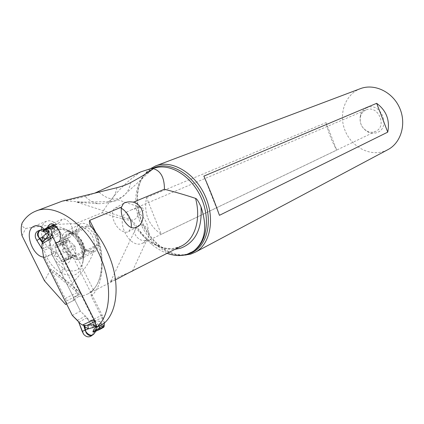 <?xml version="1.0" encoding="UTF-8"?>
<svg xmlns="http://www.w3.org/2000/svg" width="424" height="424" viewBox="0 0 424 424"><rect width="100%" height="100%" fill="white"/><g stroke="black" fill="none" stroke-linecap="round" stroke-linejoin="round"><path stroke-width="0.32" stroke-dasharray="2.12 1.59" d="M94.584 321.805L95.421 321.419L98.771 325.378M104.331 323.316L102.147 315.186L61.432 233.741L59.402 231.191M95.427 331.637L95.58 331.065C95.76 327.699 95.373 325.69 94.414 325.038L94.144 325.134C95.972 328.536 95.771 331.6 93.54 334.319L92.268 335.22M102.809 317.327L95.114 320.904L99.603 321.281L100.096 323.756L94.414 325.038L91.663 321.042L94.144 325.134L91.955 325.966C94.197 329.448 94.197 332.607 91.95 335.448M95.114 320.904L91.785 321.069M91.663 321.042L90.476 320.65C88.224 319.15 86.888 317.989 86.464 317.168L80.428 311.163L72.334 315.451M43.709 258.036L52.078 254.358L80.428 311.163L52.078 254.358L51.177 247.303L50.52 245.157L51.177 247.303L42.776 250.913M53.498 230.481C54.802 229.336 54.95 228.896 53.949 229.172L53.705 228.377C54.632 228.446 55.115 229.76 55.157 232.32L53.498 230.481L50.785 233.417L52.931 236.316L51.346 238.171L50.43 240.445C50.302 243.201 50.44 244.993 50.848 245.819L47.154 236.226L50.52 245.157L42.098 248.756M50.854 239.099L49.279 234.652L49.052 234.827L46.863 231.637C44.849 230.047 42.75 229.485 40.561 229.956M50.806 239.21L49.052 234.827L47.154 236.226C45.675 232.273 43.073 230.37 39.352 230.524M51.346 238.171L50.43 237.413L50.785 233.417L49.279 234.652C48.596 232.469 46.979 230.857 44.43 229.819L47.62 229.108L46.227 228.881L47.26 228.621L44.202 229.967M38.732 230.661C42.676 230.1 45.479 231.954 47.154 236.226M78.732 322.208L86.798 317.83L91.955 325.966L86.427 317.189L80.428 311.163M46.227 228.881L45.32 229.262M53.705 228.377C52.942 227.736 51.686 227.789 49.937 228.541C47.944 229.071 47.053 229.146 47.265 228.769L47.387 228.631M53.949 229.172L47.62 229.114M55.157 232.32L52.931 236.316M95.177 320.894L96.243 324.429L92.877 322.415L92.798 321.18M99.603 321.281C101.59 322.786 102.343 323.947 101.866 324.752L99.55 327.863C97.976 329.247 97.388 329.936 97.785 329.936L103.726 327.254M100.096 323.756C101.771 323.3 102.195 323.411 101.384 324.1L101.866 324.752M101.384 324.1L97.175 330.556M97.154 330.572L97.785 329.936M95.919 331.303L97.054 330.662M95.082 331.504L97.875 329.973M62.381 201.098C63.049 201.495 75.97 198.713 85.129 196.466L94.669 193.19M140.932 171.81C126.119 181.419 113.166 195.051 102.089 212.721L75.424 223.729C61.671 223.702 45.14 225.261 25.832 228.404C23.304 227.662 22.027 226.193 21.995 224.005L22.037 223.157M99.137 325.924L104.235 323.056M104.596 322.855L91.245 296.148L90.948 292.125L92.432 290.435L93.428 289.926L67.596 238.256L70.145 237.053L72.281 234.165C74.757 227.725 67.135 216.781 62.047 219.409L59.386 222.642L54.691 225.133M79.474 294.272L50.398 270.035C50.864 269.272 51.76 269.383 53.085 270.385L80.337 293.09L79.474 294.272L74.417 296.837C73.299 297.298 73.013 298.507 73.564 300.452L65.625 304.506M80.337 293.09L71.147 284.313C91.187 263.67 98.288 247.701 92.453 236.407C89.703 230.916 84.026 226.692 75.424 223.729M167.157 253.351C161.904 251.443 156.869 248.512 152.062 244.569C146.619 240.074 141.902 234.705 137.911 228.467C134.996 223.665 132.993 221.143 131.901 220.909L116.573 217.3L102.089 212.721M66.589 303.923L66.526 300.95L44.615 257.193L56.689 251.893L78.71 296.376L83.835 295.544L88.165 293.806L93.428 289.926M78.71 296.376L73.564 300.452M129.638 272.356L127.465 273.231C119.43 276.278 110.007 280.736 110.404 281.907L136.311 227.513C134.064 230.492 134.079 233.454 136.364 236.407C138.892 239.56 141.796 240.896 145.093 240.419L146.487 239.756L142.888 243.106L141.754 243.567C128.636 248.671 114.761 219.07 126.909 211.921L127.142 214.782L129.654 219.346L132.124 220.072C135.823 219.69 137.842 217.189 138.182 212.572C144.69 217.263 148.124 223.819 148.485 232.246C147.043 226.628 143.837 224.307 138.86 225.282L136.311 227.513M115.503 279.814L110.404 281.907M50.398 270.035L44.494 280.821M55.926 243.164L55.454 243.45L93.603 319.844M44.615 257.193L43.587 257.119M53.769 225.504L46.831 228.308M56.705 224.317C54.034 221.906 51.378 220.729 48.744 220.782L46.455 221.27L44.414 222.611L42.771 224.863L41.886 227.285M41.504 229.697C40.439 239.449 49.173 252.275 56.689 251.893M67.596 238.256L55.454 243.45M68.762 237.562L58.353 242.009M49.343 226.692L52.825 225.287M54.092 224.778L59.386 222.642M21.995 235.665L25.832 228.404M53.085 270.385L71.147 284.313M60.447 272.457L61.634 273.12C73.511 278.255 80.581 274.773 82.85 262.673L82.972 261.412C84.228 250.483 76.649 235.871 66.706 230.031L65.572 229.342C54.023 223.517 46.72 226.549 43.667 238.436L43.492 239.719C41.647 250.891 49.926 266.882 60.447 272.457L63.489 268.27C54.489 261.926 49.767 253.186 49.332 242.056C49.576 237.159 51.177 233.571 54.134 231.287L56.546 229.978C68.608 225.34 86.676 246.381 82.897 261.666L83.401 258.052C83.851 253.091 82.903 248.13 80.555 243.175C73.84 232.119 66.197 227.513 57.627 229.368L55.035 230.778C52.703 232.506 51.002 235.034 49.931 238.362L49.332 242.056M82.897 261.666C81.906 265.843 79.728 268.678 76.368 270.168C72.891 271.556 68.99 271.148 64.671 268.943L63.489 268.27M67.05 263.468C57.998 268.122 46.64 245.353 56.429 242.199C65.487 238.087 76.41 259.923 67.05 263.468M63.197 261.974L64.967 259.297L68.375 259.721L68.312 257.426C66.923 255.269 66.754 253.483 67.803 252.079C68.306 250.69 67.819 249.715 66.34 249.153C64.49 248.952 63.123 247.664 62.249 245.295L60.293 243.774L58.507 246.365L55.131 245.825L55.083 248.173C56.493 250.356 56.652 252.163 55.555 253.594C55.019 255.015 55.512 256.011 57.044 256.578C58.947 256.764 60.34 258.057 61.215 260.463L63.197 261.974M61.215 260.463L68.942 256.271C69.001 257.622 69.547 258.195 70.57 257.983L72.965 254.957L64.724 259.419M62.249 245.295L69.88 241.071C71.471 243.047 72.838 244.346 73.972 244.961L75.037 246.355L75.44 247.902C75.127 248.92 75.308 250.706 75.981 253.266L75.684 255.773L72.965 254.957M69.88 241.071L67.58 239.724L67.029 241.648L58.851 246.185M56.111 245.984L63.78 241.722L67.029 241.648M68.942 256.271C68.773 253.478 67.379 252.169 64.766 252.349L62.805 251.406L63.271 249.349C65.058 247.526 64.888 245.713 62.768 243.911L61.978 243.01L61.962 242.205L62.461 241.749L63.78 241.722M84.164 252.01L84.222 251.543L84.164 252.01C84.302 250.817 83.099 247.87 80.555 243.175M98.612 243.774L98.506 245.046C98.22 247.987 97.107 250.07 95.167 251.289C92.835 252.587 90.089 252.333 86.925 250.52L85.759 249.821C79.288 245.157 76.108 239.019 76.209 231.403L76.347 230.121C76.654 227.545 77.613 225.653 79.224 224.455C81.721 222.812 84.699 223.024 88.16 225.102L89.294 225.812C95.501 230.407 98.607 236.391 98.612 243.774L84.222 251.543C84.307 244.192 81.233 238.267 75.011 233.767L73.866 233.073C70.395 231.054 67.384 230.873 64.835 232.548C63.192 233.762 62.201 235.654 61.862 238.219L61.761 239.067L61.014 238.23C57.187 234.636 56.058 231.679 57.627 229.368M84.143 252.381L84.122 252.799C83.888 255.688 82.86 257.707 81.048 258.857L79.945 259.345C77.937 259.933 75.7 259.44 73.23 257.882C75.541 259.096 77.841 259.297 80.12 258.486C90.71 254.464 78.058 229.204 67.771 233.794C60.478 235.956 63.377 251.994 72.154 257.188M85.759 249.821L72.122 257.236L73.23 257.882L86.925 250.52M81.551 226.962L80.401 227.577C71.9 232.691 84.599 255.158 93.349 250.515L93.943 250.208C102.841 245.56 90.725 222.823 81.551 226.962M72.122 257.236C65.243 252.874 61.782 246.959 61.724 239.491L61.761 239.067M121.216 208.242C118.731 207.092 116.627 207.103 114.904 208.274C109.519 211.512 113.664 226.061 121.37 230.614C124.221 232.373 126.665 232.681 128.7 231.531L131.265 227.471M99.057 192.136C107.092 199.338 114.793 200.955 122.149 196.975C126.596 194.097 129.431 189.305 130.64 182.596M116.923 187.7C115.688 194.181 112.938 198.835 108.671 201.654L112.111 201.48C115.264 200.992 117.289 200.419 118.179 199.762L117.591 199.672C111.385 202.243 104.94 203.584 98.267 203.69C93.667 202.895 89.284 200.488 85.129 196.466M108.671 201.654L76.309 202.206L98.267 203.69M365.933 109.97C363.326 111.178 361.55 113.229 360.601 116.128C359.218 122.971 361.571 128.069 367.666 131.429C370.088 132.426 372.473 132.526 374.821 131.726L375.791 131.318C387.488 126.257 378.038 104.675 366.357 109.795L131.71 209.721L140.72 207.511C144.526 208.417 144.897 209.737 141.839 211.459L138.182 212.572M131.71 209.721L126.909 211.921M148.485 232.246C149.789 233.704 149.497 235.739 147.621 238.352L146.487 239.756M367.089 107.659C363.866 108.979 361.683 111.385 360.527 114.893C358.953 122.679 361.635 128.488 368.573 132.309C371.334 133.454 374.053 133.571 376.729 132.659C391.4 128.202 381.155 101.559 367.089 107.659M387.626 149.794L383.943 151.357C369.002 156.435 351.072 146.386 344.887 130.126C338.49 113.945 345.125 94.716 359.844 88.865L360.087 88.764M150.329 168.763L147.261 171.317C136.141 182.177 134.413 203.875 142.522 222.627C150.594 241.399 167.666 255.343 183.369 255.243M146.572 197.6L326.04 122.653C328.25 132.14 331.806 141.293 336.709 150.117L161.295 234.324C148.427 225.298 143.519 213.055 146.572 197.6L161.295 234.324M326.04 122.653L336.709 150.117M203.875 176.13L219.436 215.323M52.078 254.358L51.177 247.303M92.088 335.305C94.197 332.458 94.155 329.347 91.955 325.966M90.476 320.65L102.147 315.186M61.432 233.741L50.43 240.445M60.123 231.928L52.889 236.364M77.417 320.38L85.484 316.028M54.155 225.897L49.937 228.541M52.783 225.303L47.265 228.769M104.081 325.807L99.55 327.863M194.425 250.531L187.095 254.177C170.215 259.202 148.739 244.017 140.026 222.028C131.085 200.128 136.554 175.292 152.916 168.694L155.269 167.883L153.864 168.121M91.245 296.148C104.193 284.748 106.021 255.9 94.351 230.486M92.432 290.435C103.663 279.92 105.47 254.946 95.797 232.341M74.417 296.837L77.714 296.885M181.26 246.132L177.603 247.584C162.079 252.587 142.077 240.445 131.901 220.909M78.297 294.982L66.526 300.95M74.354 300.049L66.626 303.997L74.38 300.038M77.083 292.544L65.296 298.475M21.698 224.556L21.995 224.005M43.492 239.719L49.613 239.645M61.634 273.12L64.671 268.943M83.263 259.393L82.85 262.673M63.711 261.195L71.428 257.018M67.331 259.631L75.016 255.476M68.312 257.426L75.981 253.266M67.803 252.079L75.44 247.902M66.34 249.153L73.972 244.961M59.779 244.521L67.416 240.281M55.083 248.173L62.768 243.911M55.555 253.594L63.271 249.349M57.044 256.578L64.766 252.349M75.037 246.355L70.903 247.802M82.972 261.412L83.401 258.052M89.294 225.812L75.011 233.767L66.706 230.031M98.506 245.046L84.122 252.799M81.085 257.103C72.202 261.82 59.609 239.565 68.243 234.377L69.409 233.757C78.716 229.538 90.725 252.068 81.689 256.79L81.085 257.103M76.347 230.121L61.862 238.219L61.014 238.23M76.209 231.403L61.724 239.491M43.667 238.436L49.931 238.362M65.572 229.342L73.866 233.073L88.16 225.102M137.911 228.467C141.849 233.884 146.322 238.373 151.326 241.94C159.159 247.415 167.077 249.869 175.064 249.301M153.382 168.058L146.55 172.764C135.367 183.661 133.958 205.783 142.612 224.444C151.209 243.132 168.911 256.287 184.382 254.681L188.463 253.902M95.58 331.112L93.587 334.276M44.441 229.824L41.186 229.792M40.556 229.956L39.93 230.2M47.165 228.69L47.477 229.087M98.135 328.738L97.774 329.962M95.585 331.086L98.145 328.717M153.673 168.153L150.706 168.651M185.193 254.893L184.382 254.681L188.182 253.748L193.392 251.289M35.616 211.194L36.347 210.919M90.879 292.184C105.815 279.019 103.467 252.121 92.459 228.027M115.498 279.808L88.165 293.806M34.344 226.056L46.455 221.27M57.59 242.459L69.732 237.27M49.889 224.28L62.047 219.409M54.134 231.287L54.972 230.815M70.707 257.914L63.293 261.921M75.684 255.773L68.375 259.721M67.501 239.767L60.15 243.848M62.275 241.85L54.988 245.904M95.167 251.289L81.058 258.852M80.401 227.577L69.239 233.836C72.939 232.856 76.813 235.044 80.852 240.403C83.555 246.026 86.793 250.558 81.689 256.79L93.943 250.208M79.224 224.455L64.835 232.548M123.532 203.446L114.904 208.274M136.878 227.142L128.7 231.531M181.096 246.217L172.674 248.581L168.466 248.581C163.145 248.114 157.431 245.904 151.326 241.94L152.062 244.569M151.612 170.035L122.149 196.975L118.179 199.768M83.268 202.142L63.499 200.732M117.591 199.667L140.72 207.511M77.195 202.243L132.124 220.072M375.791 131.318L142.888 243.106M132.484 271.037L147.621 238.352M367.666 131.429L368.573 132.309M360.601 116.128L360.527 114.893M156.143 165.72L155.534 165.948M153.112 168.667L146.55 172.764L147.261 171.317M155.269 167.883L153.313 168.582"/><path stroke-width="0.64" d="M98.771 325.378L99.285 326.157L99.29 328.521L94.753 330.572C93.439 331.685 93.206 332.151 94.059 331.966L95.082 331.504M99.29 328.521L100.297 329.151L103.726 327.254L104.166 326.358L104.331 323.316L99.285 326.157M59.402 231.191L56.254 227.126L50.907 229.299L52.984 237.276L94.107 319.611L95.421 321.419M94.107 319.611L82.436 325.065L85.049 325.452L93.375 324.742C96.232 325.807 97.398 326.75 96.868 327.567C97.07 328.515 96.365 329.517 94.753 330.572M83.867 325.425L84.848 326.856L85.553 329.978L85.16 330.142L83.724 325.415M85.049 325.452L84.848 326.856L88.362 328.828L85.553 329.978C85.235 332.48 90.233 336.158 92.072 334.981C93.042 335.103 94.16 333.985 95.427 331.637M93.587 334.276L93.54 334.319C91.006 336.418 88.568 335.941 86.226 332.882L85.16 330.142L82.198 331.404L78.732 322.208L83.613 334.234L82.198 331.404M44.128 229.728C39.427 228.086 35.96 234.605 39.925 238.516L39.57 238.749L42.469 242.714L41.981 240.933L43.2 241.579L45.172 239.555L42.464 236.852L47.032 233.131L48.585 235.034L45.172 239.555M40.556 229.956C37.598 231.907 36.755 234.016 38.038 236.285L39.57 238.749L36.861 240.488L35.462 237.684C34.757 234.138 35.844 231.796 38.732 230.661L39.93 230.2M39.925 238.516L41.981 240.933L42.464 236.852L39.925 238.516M42.538 242.586L43.2 241.579M42.098 248.756L36.861 240.488L42.437 249.418C42.034 248.581 41.886 246.773 41.997 243.996L42.469 242.714M78.366 321.551L72.334 315.451L43.709 258.036L42.4 249.439L43.709 258.036L72.334 315.451L77.417 320.38L78.732 322.208M82.436 325.065C80.173 323.544 78.832 322.367 78.403 321.535M92.268 335.22L91.95 335.448C89.183 337.663 86.406 337.26 83.613 334.234C86.491 337.324 89.316 337.679 92.088 335.305M47.032 233.131C49.258 231.568 49.656 231.027 48.235 231.504L48.416 230.534C49.359 230.582 49.417 232.082 48.585 235.034M48.235 231.504C42.103 232.267 41.033 231.557 45.024 229.368L45.103 229.4M44.202 229.967L49.089 226.888L48.893 227.471L49.55 228.425L54.691 226.342L56.254 227.126M49.062 227.958L44.843 230.608C43.359 231.054 42.824 231.043 43.243 230.566M44.843 230.608C46.592 229.85 47.78 229.829 48.416 230.534M45.32 229.262L45.024 229.368M54.691 226.342L53.763 225.504L52.783 225.303L49.089 226.888M50.907 229.299L49.55 228.425M87.8 324.969L88.362 328.828L93.99 327.18C96.487 326.22 97.154 326.204 95.988 327.132L96.868 327.567M95.962 331.107L95.919 331.303C91.923 333.126 91.944 331.738 95.988 327.132M93.99 327.18L93.375 324.742M104.235 323.056L104.596 322.855C117.697 310.951 120.114 282.448 109.127 255.879C105.311 246.519 100.387 238.055 94.351 230.486L92.443 228.001C89.846 225.128 88.918 222.579 89.665 220.363L121.471 207.124L123.538 203.446C126.05 201.914 129.336 201.485 133.396 202.158L164.422 189.242C176.119 192.289 186.496 195.337 195.554 198.39C201.252 218.964 194.998 239.231 181.859 245.825L181.26 246.132M175.064 249.301L180.433 248.268C195.48 242.623 202.338 228.817 201.002 206.854C198.586 201.448 196.768 198.628 195.554 198.39M201.002 206.854C207.776 227.222 205.179 242.078 193.201 251.421L186.682 254.506C180.582 256.202 174.073 255.82 167.157 253.351M94.669 193.19L140.932 171.81L150.706 168.651L153.764 168.068L153.414 168.673C160.786 170.888 164.454 177.746 164.422 189.242M62.381 201.098L116.923 187.7C122.457 186.237 127.03 184.535 130.64 182.596C140.487 177.28 148.082 172.637 153.414 168.673M93.603 319.844L97.191 327.021L99.932 323.994C110.675 310.861 111.682 284.25 101.479 259.514C87.959 224.784 55.48 202.158 35.616 211.194C29.977 213.479 25.451 217.47 22.037 223.157L21.698 224.556C20.951 227.752 21.052 231.456 21.995 235.665L44.494 280.821L65.625 304.506L66.589 303.923M97.191 327.021L99.137 325.924M133.396 202.158L134.514 202.577C145.066 206.239 145.358 222.96 137.408 226.856C134.742 228.372 131.991 228.223 129.161 226.395C123.013 221.068 120.453 214.645 121.471 207.124M181.096 246.217L129.638 272.356M132.627 271.037C132.696 270.655 124.015 275.261 116.998 279.05L115.503 279.814M43.587 257.119C32.462 256.308 23.983 231.695 33.157 226.655L34.169 226.125C37.36 224.953 40.789 225.997 44.456 229.267L47.133 227.582L49.778 224.323C56.556 220.909 64.766 238.807 58.003 242.247L55.926 243.164M54.691 225.133L48.893 227.471M46.831 228.308L44.456 229.267M41.886 227.285L41.504 229.697M58.353 242.009L56.615 242.751M47.133 227.582L49.343 226.692M52.825 225.287L54.092 224.778M131.265 227.471C131.853 220.321 129.013 214.205 122.743 209.117L121.216 208.242M98.432 191.531L99.057 192.136M156.143 165.72L360.087 88.764C373.957 83.183 392.136 91.505 399.371 107.373C406.764 123.172 401.348 142.491 388.146 149.518L387.626 149.794M183.369 255.243L190.477 254.204L195.358 252.174C210.601 244.107 215.429 217.973 204.829 195.279C194.42 172.489 171.476 159.387 155.534 165.948L150.329 168.763M387.743 132.14C390.054 120.156 386.354 110.547 376.65 103.313L387.743 132.14L219.436 215.323C214.899 202.487 209.71 189.417 203.875 176.13L376.65 103.313M39.352 230.524C36.045 231.419 34.747 233.804 35.462 237.684L36.861 240.488M94.584 321.805L87.731 324.991M52.343 235.161L45.119 239.602M41.997 243.996L52.984 237.276M49.158 226.814L43.868 230.142M104.044 325.097L99.2 327.832M99.582 328.955L104.166 326.358M94.589 331.743L100.403 329.125M155.269 167.883C170.411 163.325 190.858 175.796 200.589 196.492C210.458 217.125 207.352 241.245 194.425 250.531M95.797 232.341L89.665 220.363M188.463 253.902L188.802 253.806C205.974 249.095 213.828 223.501 204.145 199.471C194.711 175.351 170.729 160.617 154.357 167.639L153.382 168.058M41.186 229.792L40.561 229.956M100.297 329.151L94.059 331.966M36.347 210.919L62.381 201.093M116.992 279.045L115.498 279.808M137.408 226.856L136.878 227.142M153.764 168.068L151.612 170.035M388.146 149.518L195.358 252.174M185.193 254.893L185.951 255.1"/></g></svg>
